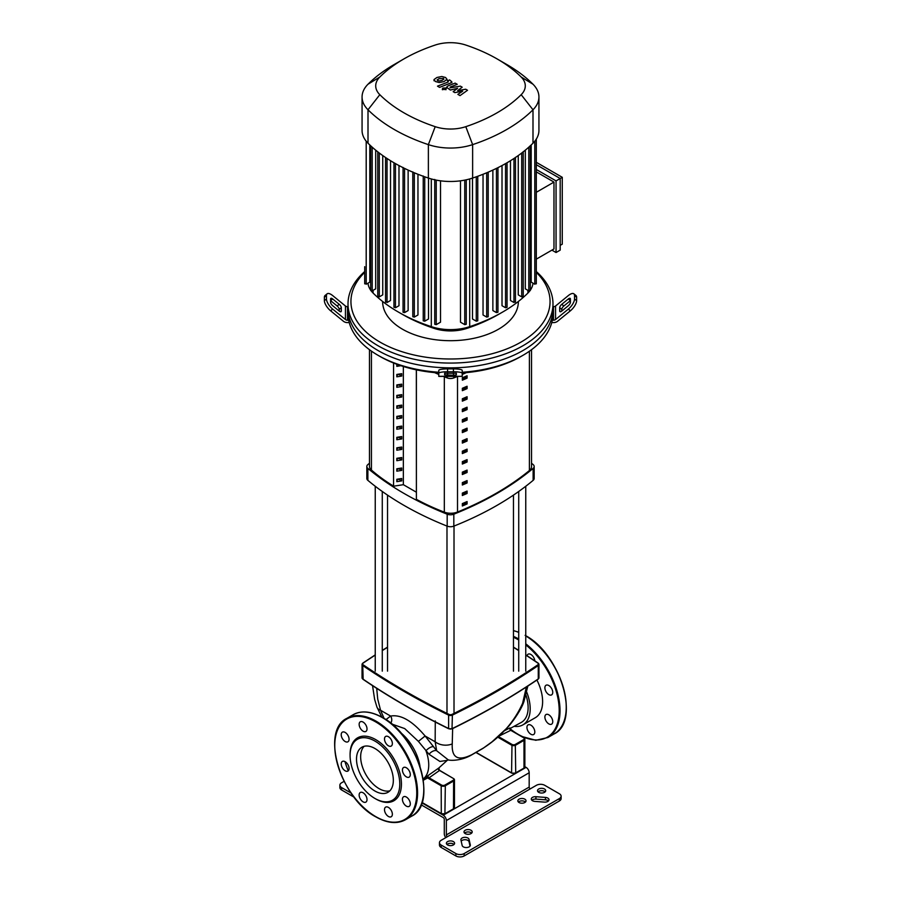 <?xml version="1.0" encoding="UTF-8"?>
<svg xmlns="http://www.w3.org/2000/svg" width="901" height="901" viewBox="0 0 901 901"><rect width="100%" height="100%" fill="white"/><g stroke="black" fill="none" stroke-linecap="round" stroke-linejoin="round"><path stroke-width="1.35" d="M531.522 349.701L531.522 466.65A11.713 6.758 180 0 1 529.394 470.536A295.742 170.751 180 0 1 457.517 512.027A11.713 6.758 180 0 1 444.317 512.14A207.084 119.563 180 0 1 416.397 499.323L416.397 369.86M467.078 409.595L467.078 407.207A295.742 170.751 180 0 1 462.337 409.245L462.337 411.644A295.742 170.751 0 0 0 467.078 409.595L465.828 408.874A293.985 169.737 180 0 1 462.337 410.383M465.828 407.748L465.828 408.874M467.078 399.109L467.078 396.722A295.742 170.751 180 0 1 462.337 398.771L462.337 401.159A295.742 170.751 0 0 0 467.078 399.109L465.828 398.388A293.985 169.737 180 0 1 462.337 399.898M465.828 397.273L465.828 398.388M467.078 482.97L467.078 480.582A295.742 170.751 180 0 1 462.337 482.632L462.337 485.02A295.742 170.751 0 0 0 467.078 482.97L465.828 482.249A293.985 169.737 180 0 1 462.337 483.758M465.828 481.134L465.828 482.249M467.078 462.01L467.078 459.611A295.742 170.751 180 0 1 462.337 461.661L462.337 464.06A295.742 170.751 0 0 0 467.078 462.01L465.828 461.289A293.985 169.737 180 0 1 462.337 462.799M465.828 460.163L465.828 461.289M467.078 388.624L467.078 386.236A295.742 170.751 180 0 1 462.337 388.286L462.337 390.674A295.742 170.751 0 0 0 467.078 388.624L465.828 387.903A293.985 169.737 180 0 1 462.337 389.412M465.828 386.788L465.828 387.903M467.078 420.08L467.078 417.681A295.742 170.751 180 0 1 462.337 419.731L462.337 422.118A295.742 170.751 0 0 0 467.078 420.08L465.828 419.348A293.985 169.737 180 0 1 462.337 420.868M465.828 418.233L465.828 419.348M467.078 430.554L467.078 428.166A295.742 170.751 180 0 1 462.337 430.216L462.337 432.604A295.742 170.751 0 0 0 467.078 430.554L465.828 429.833A293.985 169.737 180 0 1 462.337 431.342M465.828 428.718L465.828 429.833M467.078 472.496L467.078 470.097A295.742 170.751 180 0 1 462.337 472.147L462.337 474.534A295.742 170.751 0 0 0 467.078 472.496L465.828 471.764A293.985 169.737 180 0 1 462.337 473.273M465.828 470.649L465.828 471.764M462.337 451.187L462.337 453.575A295.742 170.751 0 0 0 467.078 451.525L467.078 449.137A295.742 170.751 180 0 1 462.337 451.187M467.078 451.525L465.828 450.804A293.985 169.737 180 0 1 462.337 452.313M465.828 449.689L465.828 450.804M467.078 493.455L467.078 491.068A295.742 170.751 180 0 1 462.337 493.117L462.337 495.505A295.742 170.751 0 0 0 467.078 493.455L465.828 492.734A293.985 169.737 180 0 1 462.337 494.244M465.828 491.619L465.828 492.734M462.337 440.702L462.337 443.089A295.742 170.751 0 0 0 467.078 441.04L467.078 438.652A295.742 170.751 180 0 1 462.337 440.702M467.078 441.04L465.828 440.319A293.985 169.737 180 0 1 462.337 441.828M465.828 439.204L465.828 440.319M467.078 503.941L467.078 501.553A295.742 170.751 180 0 1 462.337 503.591L462.337 505.99A295.742 170.751 0 0 0 467.078 503.941L465.828 503.22A293.985 169.737 180 0 1 462.337 504.729M465.828 502.094L465.828 503.22M467.078 378.15L467.078 375.751A295.742 170.751 180 0 1 462.337 377.801L462.337 380.188A295.742 170.751 0 0 0 467.078 378.15L465.828 377.418A293.985 169.737 180 0 1 462.337 378.927M465.828 376.303L465.828 377.418M393.557 486.135A207.084 119.563 180 0 1 371.426 470.052A11.713 6.758 180 0 1 369.478 466.313L369.478 349.701M465.198 833.594A4.1 2.365 180 0 1 464.004 831.927A4.1 2.365 180 0 1 466.527 829.731A4.1 2.365 180 0 1 470.998 830.249A4.1 2.365 180 0 1 472.203 831.927A4.1 2.365 180 0 1 469.669 834.112A4.1 2.365 180 0 1 465.198 833.594M471.64 833.121A4.1 2.365 0 0 0 470.998 832.637A4.1 2.365 0 0 0 464.567 833.121M519.032 802.521A4.1 2.365 180 0 1 517.838 800.843A4.1 2.365 180 0 1 520.361 798.658A4.1 2.365 180 0 1 524.832 799.164A4.1 2.365 180 0 1 526.038 800.843A4.1 2.365 180 0 1 523.504 803.028A4.1 2.365 180 0 1 519.032 802.521M525.474 802.036A4.1 2.365 0 0 0 524.832 801.563A4.1 2.365 0 0 0 518.39 802.036M453.394 841.602A4.1 2.365 180 0 1 454.6 843.28A4.1 2.365 180 0 1 452.065 845.465A4.1 2.365 180 0 1 447.606 844.958A4.1 2.365 180 0 1 446.4 843.28A4.1 2.365 180 0 1 448.935 841.095A4.1 2.365 180 0 1 453.394 841.602M454.036 844.474A4.1 2.365 0 0 0 453.394 844A4.1 2.365 0 0 0 446.964 844.474M538.708 792.351A4.1 2.365 180 0 1 537.503 790.684A4.1 2.365 180 0 1 540.037 788.499A4.1 2.365 180 0 1 544.497 789.006A4.1 2.365 180 0 1 545.702 790.684A4.1 2.365 180 0 1 543.168 792.869A4.1 2.365 180 0 1 538.708 792.351M545.139 791.878A4.1 2.365 0 0 0 544.497 791.393A4.1 2.365 0 0 0 538.066 791.878M439.463 842.683L439.463 845.07A5.857 3.379 0 0 0 441.186 847.458L441.186 845.07A5.857 3.379 180 0 1 439.463 842.683A5.857 3.379 180 0 1 441.186 840.295L536.422 785.3A5.857 3.379 180 0 1 544.711 785.3L559.408 793.792A5.857 3.379 180 0 1 561.12 796.18A5.857 3.379 180 0 1 559.408 798.568L559.408 800.966A5.857 3.379 0 0 0 561.12 798.568L561.12 796.18M441.186 845.07L455.883 853.562L455.883 855.95L441.186 847.458M455.883 855.95A5.857 3.379 0 0 0 464.161 855.95L559.408 800.966M548.45 800.966A4.1 2.365 0 0 0 545.443 799.806L535.926 799.097A4.1 2.365 0 0 0 531.849 800.246M470.029 846.084L469.061 841.782A4.1 2.365 0 0 0 465.524 839.732A4.1 2.365 0 0 0 461.199 841.185M464.161 855.95L464.161 853.562A5.857 3.379 180 0 1 455.883 853.562M464.161 853.562L559.408 798.568M354.138 797.205L341.592 789.963L341.592 787.575A5.857 3.379 180 0 1 339.88 785.176A5.857 3.379 180 0 1 341.592 782.789L344.103 781.336M339.88 785.176L339.88 787.575A5.857 3.379 0 0 0 341.592 789.963M341.592 787.575L351.097 793.06M535.926 796.698L545.443 797.419A4.1 2.365 180 0 1 549.013 799.761A4.1 2.365 180 0 1 544.384 802.115L534.856 801.394A4.1 2.365 180 0 1 531.297 799.052A4.1 2.365 180 0 1 535.926 796.698L535.926 799.097M462.168 845.498L460.929 840.002A4.1 2.365 180 0 1 460.895 839.687A4.1 2.365 180 0 1 464.725 837.333A4.1 2.365 180 0 1 469.061 839.383L470.299 844.89A4.1 2.365 180 0 1 470.333 845.194A4.1 2.365 180 0 1 466.504 847.548A4.1 2.365 180 0 1 462.168 845.498M529.18 772.754L529.18 787.091L446.355 834.912L446.355 820.563L529.18 772.754A4.392 2.534 -120 0 0 526.071 767.37L524.866 766.672M530.216 788.893A1.464 0.845 60 0 1 529.18 787.091M446.355 834.912A1.464 0.845 -120 0 0 447.392 836.702M526.071 767.37L443.258 815.191A4.392 2.534 60 0 1 446.355 820.563M443.258 815.191L421.905 802.859M445.781 837.637A4.392 2.534 60 0 1 444.283 833.718L444.283 819.369A1.464 0.845 -120 0 0 443.258 817.579L421.161 804.818M391.789 724.044L404.695 728.571L418.391 741.377L429.067 754.306L439.891 761.446L447.2 760.376L438.945 767.855L439.271 770.13L453.608 778.61A2.928 1.689 0 0 1 454.464 779.804L453.192 778.363A2.343 1.351 180 0 1 453.192 780.277L453.608 780.998A2.928 1.689 0 0 0 454.464 779.804L454.464 807.533A2.928 1.689 180 0 1 453.608 808.726L445.319 813.513A2.928 1.689 180 0 1 441.186 813.513L422.028 802.453M400.314 732.355A35.105 20.273 60 0 1 420.012 766.469M536.906 680.03A35.105 20.273 60 0 1 542.616 701.609A35.105 20.273 60 0 1 535.352 717.68L522.918 724.855A35.105 20.273 60 0 1 514.223 726.341M526.713 692.137A35.105 20.273 60 0 1 530.193 708.783A35.105 20.273 60 0 1 522.918 724.855M510.146 728.481L521.454 722.32A32.177 18.583 -120 0 0 525.959 695.144M498.23 736.477L510.754 730.317A1.464 0.8 62.6 0 1 509.887 729.1A1.464 0.8 62.6 0 1 509.966 727.907L504.414 730.722M510.754 730.317L523.594 737.728A2.343 1.351 180 0 1 523.594 739.631L515.304 744.417A2.343 1.351 180 0 1 511.993 744.417L498.332 736.534M510.236 728.199A1.464 1.194 -128.6 0 1 510.259 728.188L510.788 730.137L523.594 737.728M423.301 780.243L427.603 777.935A1.464 1.194 49.5 0 0 425.745 777.338L424.348 778.351M453.192 780.277L444.914 785.064A2.343 1.351 180 0 1 441.591 785.064L441.186 785.773L427.603 777.935L429.056 777.822A1.464 0.878 58.3 0 1 428.11 776.673A1.464 0.878 58.3 0 1 428.178 775.479L438.573 768.148A1.464 0.98 -129.2 0 0 439.519 770.468L453.192 778.363M428.178 775.479L425.745 777.338M527.84 686.055L524.022 701.226A14.641 8.402 -160 0 1 522.603 703.298C514.325 721.667 501.305 736.545 483.544 747.943L471.955 754.633A14.641 9.641 64 0 1 470.66 755.477C459.938 761.289 449.239 760.545 448.191 759.836L436.647 750.724A5.857 3.244 -38.2 0 0 429.067 754.306M435.273 720.924L435.16 741.793L436.647 750.724L433.471 746.659A5.857 2.354 -36.6 0 0 425.959 750.792A32.177 18.583 -120 0 1 428.741 764.972A32.177 18.583 -120 0 1 423.11 779.016M387.272 720.563A5.857 5.417 14.8 0 0 386.236 719.392L386.124 719.764M433.471 746.659L425.114 736.004L418.391 741.377M390.707 723.154A5.857 5.136 70.5 0 0 390.606 716.07L386.236 719.392M471.955 754.633C458.113 761.491 451.536 757.91 452.246 743.922A14.641 11.465 -177.8 0 1 435.16 741.793L425.114 736.004C412.32 720.901 400.821 714.256 390.606 716.07L380.56 710.27L377.722 699.131L376.708 688.353M384.096 718.457L380.56 710.27A14.641 7.827 160.6 0 1 376.922 707.037A14.641 7.827 160.6 0 1 376.911 707.015M526.387 687.001L522.603 703.298M452.246 743.922L452.64 728.594M396.823 417.377L398.738 416.273L401.722 417.996L396.823 418.751L396.823 416.363L401.722 415.609L401.722 417.996M400.934 365.705L396.823 366.347L396.823 364.263M396.823 364.961L397.566 364.533M396.823 375.447L398.738 374.343L401.722 376.066L396.823 376.821L396.823 374.433L401.722 373.678L401.722 376.066M396.823 385.932L398.738 384.828L401.722 386.552L396.823 387.306L396.823 384.918L401.722 384.164L401.722 386.552M396.823 396.406L398.738 395.302L401.722 397.037L396.823 397.791L396.823 395.404L401.722 394.638L401.722 397.037M396.823 406.892L398.738 405.788L401.722 407.511L396.823 408.277L396.823 405.878L401.722 405.123L401.722 407.511M396.823 469.793L398.738 468.689L401.722 470.412L396.823 471.167L396.823 468.779L401.722 468.024L401.722 470.412M396.823 427.862L398.738 426.759L401.722 428.482L396.823 429.236L396.823 426.849L401.722 426.094L401.722 428.482M396.823 438.337L398.738 437.244L401.722 438.967L396.823 439.722L396.823 437.334L401.722 436.568L401.722 438.967M396.823 480.278L398.738 479.174L401.722 480.897L396.823 481.652L396.823 479.264L401.722 478.51L401.722 480.897M396.823 448.822L398.738 447.718L401.722 449.453L396.823 450.207L396.823 447.82L401.722 447.054L401.722 449.453M396.823 459.307L398.738 458.204L401.722 459.927L396.823 460.693L396.823 458.294L401.722 457.539L401.722 459.927M393.557 363.013L393.557 486.202L403.355 484.693L416.341 492.183M403.355 484.693L403.355 366.482M416.397 499.323L416.341 369.849M443.427 376.393A310.563 179.31 0 0 0 447.178 377.913A5.857 3.379 0 0 0 453.822 377.913A310.563 179.31 0 0 0 457.573 376.393M434.519 372.586A310.563 179.31 0 0 0 438.787 374.444M531.522 463.238A310.563 179.31 180 0 1 533.133 464.567A5.857 3.379 180 0 1 534.169 466.481A5.857 3.379 180 0 1 533.133 468.396A310.563 179.31 180 0 1 453.822 514.189A5.857 3.379 180 0 1 447.178 514.189A310.563 179.31 180 0 1 367.867 468.396A5.857 3.379 180 0 1 366.831 466.481A5.857 3.379 180 0 1 367.867 464.567A310.563 179.31 180 0 1 369.478 463.238M366.831 466.481L366.831 478.431A5.857 3.379 0 0 0 367.867 480.357A310.563 179.31 0 0 0 447.178 526.139A5.857 3.379 0 0 0 453.822 526.139A310.563 179.31 0 0 0 533.133 480.357A5.857 3.379 0 0 0 534.169 478.431L534.169 466.481M465.828 470.784L462.337 472.8M462.213 374.444A310.563 179.31 0 0 0 466.481 372.586M438.787 372.248A102.489 59.173 180 0 1 378.037 355.309A102.489 59.173 180 0 1 378.026 355.309A102.489 59.173 180 0 1 348.687 320.227A102.489 59.173 180 0 1 348.011 313.469L348.011 308.683A102.489 59.173 0 0 0 378.037 350.523A102.489 59.173 180 0 1 348.011 308.683L348.011 303.907A102.489 59.173 0 0 0 378.037 345.747A102.489 59.173 0 0 0 489.716 358.564A102.489 59.173 0 0 0 552.989 303.907A102.489 59.173 0 0 0 536.298 271.539M339.226 311.07L339.226 309.381A2.928 1.194 50.8 0 0 337.154 306.002L330.588 300.641L332.66 298.952L339.226 304.313A2.928 1.194 -129.2 0 1 341.299 307.691L341.299 311.07A2.928 1.194 -129.2 0 1 341.085 311.656A2.928 1.194 -129.2 0 1 339.226 311.07L332.66 305.709A2.928 1.194 -129.2 0 1 330.588 302.331L330.588 298.952A2.928 1.194 -129.2 0 1 330.813 298.377A2.928 1.194 -129.2 0 1 332.66 298.952M444.644 373.251L456.356 373.251L456.356 374.827L453.428 375.312L444.644 374.827L444.644 373.251L444.644 374.827M349.25 322.614L347.516 322.614A5.857 4.787 -0 0 1 343.371 321.218L330.588 310.789L332.66 309.099L345.443 319.528A2.928 2.388 180 0 0 347.516 320.227L348.687 320.227M348.011 306.7L347.516 306.7A2.928 2.388 -0 0 1 345.443 306.002L332.66 295.573A8.785 3.581 -129.2 0 0 327.108 293.839L325.036 295.528A8.785 3.581 50.8 0 0 324.383 297.262L326.455 295.573A8.785 3.581 -129.2 0 1 327.108 293.839M332.66 309.099A8.785 3.581 -129.2 0 1 326.455 298.952L324.383 300.641A8.785 3.581 50.8 0 0 330.588 310.789M324.383 300.641L324.383 297.262M326.455 298.952L326.455 295.573M462.213 373.465L462.213 370.367A8.785 1.487 180 0 0 453.428 368.881L447.572 368.881A8.785 1.487 180 0 0 438.787 370.367L438.787 373.251A8.785 1.487 -0 0 1 447.572 371.764L447.572 368.881M438.787 373.251L438.787 376.393L462.213 376.393L462.213 373.251A8.785 1.487 0 0 0 453.428 371.764L447.572 371.764M552.989 303.907L552.989 308.683A102.489 59.173 180 0 1 489.716 363.351A102.489 59.173 180 0 1 378.037 350.523A102.489 59.173 0 0 0 489.716 363.351A102.489 59.173 0 0 0 552.989 308.683L552.989 313.469A102.489 59.173 180 0 1 552.313 320.227L553.484 320.227A2.928 2.388 180 0 0 555.557 319.528L568.34 309.099L570.412 310.789L557.629 321.218A5.857 4.787 -0 0 1 553.484 322.614L551.75 322.614M462.213 372.935A99.561 57.484 0 0 0 520.902 356.503L522.974 355.309A102.489 59.173 180 0 1 462.213 372.248M378.026 355.309L380.098 356.503A99.561 57.484 0 0 0 438.787 372.935M552.313 320.227A102.489 59.173 180 0 1 522.974 355.309M568.34 298.952L570.412 300.641L563.846 306.002A2.928 1.194 -50.8 0 0 561.774 309.381L561.774 311.07A2.928 1.194 129.2 0 1 559.915 311.656A2.928 1.194 129.2 0 1 559.701 311.07L559.701 307.691A2.928 1.194 129.2 0 1 561.774 304.313L568.34 298.952A2.928 1.194 129.2 0 1 570.187 298.377A2.928 1.194 129.2 0 1 570.412 298.952L570.412 302.331A2.928 1.194 129.2 0 1 568.34 305.709L561.774 311.07M573.892 293.839A8.785 3.581 129.2 0 1 574.545 295.573L576.617 297.262A8.785 3.581 -50.8 0 0 575.964 295.528L573.892 293.839A8.785 3.581 129.2 0 0 568.34 295.573L555.557 306.002A2.928 2.388 -0 0 1 553.484 306.7L552.989 306.7M576.617 297.262L576.617 300.641L574.545 298.952A8.785 3.581 129.2 0 1 568.34 309.099M570.412 310.789A8.785 3.581 -50.8 0 0 576.617 300.641M574.545 295.573L574.545 298.952M382.621 301.463L382.621 301.508A67.879 39.182 0 0 0 402.51 329.225A67.879 39.182 0 0 0 476.471 337.717A67.879 39.182 0 0 0 518.379 301.508L518.379 301.463M364.702 271.539A102.489 59.173 0 0 0 348.011 303.907M536.298 272.35A99.561 57.484 180 0 1 511.441 346.964A99.561 57.484 180 0 1 380.098 342.155A99.561 57.484 180 0 1 364.702 272.35M536.298 164.703L560.197 178.499L560.197 250.129L556.052 252.528L551.919 250.129M536.298 169.489L556.052 180.898L556.052 252.528M536.298 162.315L562.269 177.306L556.052 180.898M536.298 259.15L553.98 248.935L553.98 182.092L536.298 171.877M536.298 192.307L553.98 182.092M562.269 177.306L562.269 244.16L560.197 245.354M533.009 283.184A38.36 22.142 180 0 1 530.295 290.223M529.754 290.967A38.36 22.142 180 0 1 527.93 293.028A159.409 92.037 180 0 1 502.634 312.05A159.409 92.037 180 0 1 469.703 326.646A38.36 22.142 180 0 1 431.297 326.646A159.409 92.037 180 0 1 398.366 312.05A159.409 92.037 180 0 1 373.07 293.028A38.36 22.142 180 0 1 371.246 290.967M398.366 312.05L402.218 314.269A153.947 88.884 0 0 0 434.034 328.369A32.898 19 0 0 0 466.966 328.369A153.947 88.884 0 0 0 498.782 314.269L502.634 312.05M370.705 290.223A38.36 22.142 180 0 1 367.991 283.184M428.504 178.094L428.504 318.999L424.731 321.184L423.233 320.824L423.233 175.988M417.963 174.276L417.963 314.978L414.302 317.096L412.804 316.735L412.804 171.9M408.13 170.086L408.13 310.552L404.549 312.613L403.051 312.253L403.051 167.417M398.985 165.559L398.985 305.721L395.46 307.748L394.221 307.038M390.527 160.705L390.527 300.495L387.036 302.511L385.797 301.79M382.745 155.569L382.745 294.875L379.287 296.88L378.037 296.159M375.683 150.152L375.683 288.849L372.203 290.854L370.964 290.133M464.758 180.11L464.758 324.642L460.479 322.175L460.479 180.819M440.521 180.819L440.521 322.175L436.242 324.642L434.744 324.292L434.744 179.445M530.036 290.133L528.797 290.854L525.317 288.849L525.317 150.152M522.963 296.159L521.713 296.88L518.255 294.875L518.255 155.569M515.203 301.79L513.964 302.511L510.473 300.495L510.473 160.705M505.54 163.622L505.54 307.748L502.015 305.721L502.015 165.559M496.451 168.386L496.451 312.613L492.87 310.552L492.87 170.086M486.698 172.789L486.698 317.096L483.037 314.978L483.037 174.276M476.269 176.799L476.269 321.184L472.496 318.999L472.496 178.094M536.039 283.5L534.8 284.209L531.185 282.126L531.185 144.96M403.873 58.937L394.221 64.512A165.266 95.416 0 0 0 368.002 84.221A44.217 25.532 0 0 0 362.067 97.004L362.067 130.42A44.217 25.532 0 0 0 364.759 139.193A44.217 25.532 0 0 0 368.002 143.203A165.266 95.416 0 0 0 370.84 145.928A165.266 95.416 0 0 0 377.958 151.987A165.266 95.416 0 0 0 385.752 157.641A165.266 95.416 0 0 0 394.221 162.912A165.266 95.416 0 0 0 403.355 167.8A165.266 95.416 0 0 0 413.154 172.305A165.266 95.416 0 0 0 423.65 176.416A165.266 95.416 0 0 0 428.369 178.049A44.217 25.532 0 0 0 435.318 179.93A44.217 25.532 0 0 0 465.682 179.93A44.217 25.532 0 0 0 472.631 178.049A165.266 95.416 0 0 0 477.35 176.416A165.266 95.416 0 0 0 487.846 172.305A165.266 95.416 0 0 0 497.645 167.8A165.266 95.416 0 0 0 506.779 162.912A165.266 95.416 0 0 0 515.248 157.641A165.266 95.416 0 0 0 523.042 151.987A165.266 95.416 0 0 0 530.16 145.928A165.266 95.416 0 0 0 532.998 143.203A44.217 25.532 0 0 0 536.241 139.193A44.217 25.532 0 0 0 538.933 130.42L538.933 97.004A44.217 25.532 0 0 0 532.998 84.221A165.266 95.416 0 0 0 506.779 64.512L497.127 58.937A151.616 87.532 180 0 1 521.183 77.024A30.566 17.648 180 0 1 521.183 94.695A151.616 87.532 180 0 1 465.794 126.669A30.566 17.648 180 0 1 435.206 126.669A151.616 87.532 180 0 1 379.817 94.695A30.566 17.648 180 0 1 379.817 77.024A151.616 87.532 180 0 1 403.873 58.937A151.616 87.532 180 0 1 435.206 45.05A30.566 17.648 180 0 1 465.794 45.05A151.616 87.532 180 0 1 497.127 58.937M505.54 307.748L507.038 307.399L507.038 162.766M486.698 317.096L488.196 316.735L488.196 172.159M496.451 312.613L497.949 312.253L497.949 167.654M464.758 324.642L466.256 324.292L466.256 179.806M476.269 321.184L477.767 320.824L477.767 176.269M364.961 283.5L366.2 284.209L369.815 282.126L369.815 144.96M364.702 266.673L364.702 283.849M362.067 97.004A44.217 25.532 0 0 0 368.002 109.776A165.266 95.416 0 0 0 428.369 144.622A44.217 25.532 0 0 0 472.631 144.622A165.266 95.416 0 0 0 532.998 109.776A44.217 25.532 0 0 0 538.933 97.004M437.12 79.907L439.057 81.034L441.963 80.369L443.923 79.142L443.405 78.41L439.057 78.68L437.12 79.907L437.649 80.651M443.923 79.142L443.405 78.41M447.009 79.502L445.646 77.531L441.817 76.506L436.962 77.475L434.034 79.536L435.408 81.518L439.226 82.543L444.058 81.574L447.042 79.232L447.042 80.2M434.034 79.536L434 80.763M439.575 87.374L450.399 83.151L451.829 81.822L449.633 79.941L447.515 80.763L448.157 82.002L437.492 86.158L439.575 87.374M448.315 81.225L448.157 82.002M445.454 88.039L442.909 88.039L442.909 89.503L445.454 89.503L445.454 88.039L445.454 89.503M442.909 88.039L442.909 89.503M465.693 89.222L457.663 90.652L462.19 87.194L460.366 86.136L450.083 87.847L450.241 87.059L457.235 84.322L455.14 83.117L447.988 85.922L446.569 87.251L450.365 90.044L457.64 88.264L453.169 91.665L454.814 92.612L462.709 91.181L457.866 94.38L460.028 95.619L467.529 90.269L465.693 89.222M450.083 87.847L450.241 87.059M356.514 759.138A26.028 15.024 60 0 1 361.909 747.211A26.028 15.024 60 0 1 381.968 754.193A26.028 15.024 60 0 1 393.332 780.39A26.028 15.024 60 0 1 387.937 792.306A26.028 15.024 60 0 1 367.878 785.334A26.028 15.024 60 0 1 356.514 759.138M389.851 790.819A26.028 15.024 60 0 1 370.683 781.46A26.028 15.024 60 0 1 360.659 756.739A26.028 15.024 60 0 1 364.15 746.31M350.084 754.464L350.084 755.41A35.139 20.284 60 0 1 374.929 741.072A35.139 20.284 60 0 1 399.774 784.107A35.139 20.284 60 0 1 374.929 798.455A35.139 20.284 60 0 1 350.084 755.41L350.084 754.464A36.31 20.96 60 0 1 375.751 739.631A36.31 20.96 60 0 1 401.429 784.107A36.31 20.96 60 0 1 375.751 798.928L374.929 798.455M345.151 732.434A5.564 3.21 60 0 1 348.777 737.333A5.564 3.21 60 0 1 347.932 741.793A5.564 3.21 60 0 1 345.151 741.512A5.564 3.21 60 0 1 341.513 736.613A5.564 3.21 60 0 1 342.369 732.153A5.564 3.21 60 0 1 345.151 732.434M365.862 725.012A5.564 3.21 60 0 1 365.862 731.443A5.564 3.21 60 0 1 360.299 728.222A5.564 3.21 60 0 1 360.299 721.802A5.564 3.21 60 0 1 365.862 725.012M392.363 743.528A5.564 3.21 60 0 1 391.214 746.073A5.564 3.21 60 0 1 386.923 744.586A5.564 3.21 60 0 1 384.502 738.989A5.564 3.21 60 0 1 385.651 736.444A5.564 3.21 60 0 1 389.942 737.93A5.564 3.21 60 0 1 392.363 743.528M409.144 777.135L409.144 777.135A5.564 3.21 60 0 1 403.58 773.914A5.564 3.21 60 0 1 403.58 767.494L403.58 767.494A5.564 3.21 60 0 1 409.144 770.704A5.564 3.21 60 0 1 409.144 777.135M406.362 806.136A5.564 3.21 60 0 1 402.724 801.237A5.564 3.21 60 0 1 403.58 796.777A5.564 3.21 60 0 1 406.362 797.047A5.564 3.21 60 0 1 410 801.946A5.564 3.21 60 0 1 409.144 806.406A5.564 3.21 60 0 1 406.362 806.136M385.651 813.547A5.564 3.21 60 0 1 385.651 807.127A5.564 3.21 60 0 1 391.214 810.337A5.564 3.21 60 0 1 391.214 816.757A5.564 3.21 60 0 1 385.651 813.547M359.139 795.031A5.564 3.21 60 0 1 360.299 792.486A5.564 3.21 60 0 1 364.578 793.972A5.564 3.21 60 0 1 367.011 799.57A5.564 3.21 60 0 1 365.862 802.127A5.564 3.21 60 0 1 361.571 800.629A5.564 3.21 60 0 1 359.139 795.031M342.369 761.435L342.369 761.435A5.564 3.21 60 0 1 347.932 764.645A5.564 3.21 60 0 1 347.932 771.065L347.932 771.065A5.564 3.21 60 0 1 342.369 767.855A5.564 3.21 60 0 1 342.369 761.435M534.8 660.827A5.564 3.21 -120 0 0 532.209 655.5A5.564 3.21 -120 0 0 528.099 654.194A5.564 3.21 -120 0 0 527.062 655.714M551.592 694.885A5.564 3.21 -120 0 0 551.592 688.465A5.564 3.21 -120 0 0 546.029 685.256L546.029 685.256A5.564 3.21 -120 0 0 546.029 691.675A5.564 3.21 -120 0 0 551.592 694.885L551.592 694.885M548.81 723.886A5.564 3.21 -120 0 0 551.592 724.167A5.564 3.21 -120 0 0 552.448 719.708A5.564 3.21 -120 0 0 548.81 714.808A5.564 3.21 -120 0 0 546.029 714.527A5.564 3.21 -120 0 0 545.184 718.987A5.564 3.21 -120 0 0 548.81 723.886M528.099 731.308A5.564 3.21 -120 0 0 533.662 734.518A5.564 3.21 -120 0 0 533.662 728.098A5.564 3.21 -120 0 0 528.099 724.877A5.564 3.21 -120 0 0 528.099 731.308M444.317 512.14L444.317 376.753M457.517 376.415L457.517 512.027M529.394 470.536L529.394 351.232M371.426 351.108L371.426 470.052M545.443 797.419L545.443 799.806M470.299 844.89L470.299 845.498M469.061 839.383L469.061 841.782M375.244 654.869L362.855 663.08L362.044 664.442A2.928 1.689 0 0 1 362.731 663.35L363.182 663.091A742.075 428.425 180 0 1 375.244 655.083M382.272 650.601A742.075 428.425 180 0 1 387.543 647.312M525.756 655.083A742.075 428.425 180 0 1 537.818 663.091L538.269 663.35A2.928 1.689 0 0 1 538.956 664.442L538.145 663.08L525.756 654.869M513.457 647.312A742.075 428.425 180 0 1 518.728 650.601M363.148 679.208L362.731 665.535A742.661 428.775 0 0 0 448.608 715.112L448.608 728.504A742.661 428.775 180 0 1 362.731 678.926A2.928 1.689 180 0 1 362.044 677.834L362.044 664.442A2.928 1.689 0 0 0 362.731 665.535L363.182 664.837A2.343 1.351 180 0 1 363.182 663.091M537.818 663.091A2.343 1.351 180 0 1 537.818 664.837L538.269 665.535A2.928 1.689 0 0 0 538.956 664.442L538.956 677.834A2.928 1.689 180 0 1 538.269 678.926L537.852 679.208M537.818 664.837A742.075 428.425 180 0 1 452.02 714.38L452.392 715.112A2.928 1.689 0 0 1 448.608 715.112L448.98 714.38A742.075 428.425 180 0 1 363.182 664.837M538.956 677.834L538.145 679.196C511.858 697.07 483.24 713.603 452.268 728.774L448.98 728.718A2.343 1.351 0 0 0 452.02 728.718L452.392 715.112A742.661 428.775 0 0 0 538.269 665.535L538.269 678.926A742.661 428.775 180 0 1 452.392 728.504A2.928 1.689 180 0 1 448.608 728.504L448.732 728.774C417.76 713.603 389.142 697.07 362.855 679.196L362.044 677.834M452.02 714.38A2.343 1.351 180 0 1 448.98 714.38M523.999 737.964L524.866 739.158A2.928 1.689 0 0 0 523.999 737.964M497.679 737.108L511.577 745.138A2.928 1.689 0 0 0 515.721 745.138L523.999 740.352L523.594 739.631M511.993 744.417L511.577 772.867L476.291 752.493M515.304 744.417L515.721 772.867A2.928 1.689 180 0 1 511.577 772.867L511.993 773.103A2.343 1.351 0 0 0 515.304 773.103L523.594 768.328M476.111 752.594L511.7 773.137L515.597 773.137L523.999 768.091L523.999 740.352A2.928 1.689 0 0 0 524.866 739.158L524.866 766.886A2.928 1.689 180 0 1 523.999 768.091L524.866 766.886M441.591 785.064L429.056 777.822L439.519 770.468M444.914 785.064L445.319 785.773A2.928 1.689 0 0 1 441.186 785.773L441.299 813.783L421.983 802.622M453.192 808.974L445.207 813.783L441.591 813.749A2.343 1.351 0 0 0 444.914 813.749L445.319 785.773L453.608 780.998L453.608 779.951M454.464 807.533L453.485 808.997L453.608 780.998M483.544 747.943A14.641 7.152 56.6 0 1 483.071 748.326L470.66 755.477A14.641 9.641 64 0 1 470.626 755.488M483.071 748.326A14.641 7.152 56.6 0 1 483.049 748.337L492.081 741.782L506.824 728.177C510.98 724.246 521.386 710.056 524.022 701.226M447.178 376.393L447.178 377.913M453.822 377.913L453.822 376.393M447.178 514.189L447.178 526.139M453.822 526.139L453.822 514.189M367.867 480.357L367.867 468.396M533.133 468.396L533.133 480.357M341.299 311.07L340.477 311.757M341.299 307.691L339.226 309.381M339.226 304.313L337.154 306.002M453.428 372.755L453.428 375.312M447.572 372.755L447.572 375.312M347.516 320.227L347.516 306.7M345.443 306.002L345.443 319.528M462.213 376.303L438.787 376.303M453.428 368.881L453.428 371.764M559.701 307.691L561.774 309.381M559.701 311.07L560.523 311.757M561.774 304.313L563.846 306.002M555.557 319.528L555.557 306.002M553.484 306.7L553.484 320.227M469.703 178.95L469.703 326.646L466.966 328.369M431.297 178.95L431.297 326.646L434.034 328.369M373.07 290.359L373.07 293.028M527.93 290.359L527.93 293.028M424.731 176.799L424.731 321.184M436.242 180.11L436.242 324.642M404.549 168.386L404.549 312.613M414.302 172.789L414.302 317.096M395.46 163.622L395.46 307.748M528.797 147.167L528.797 290.854M534.8 141.198L534.8 284.209M513.964 158.497L513.964 302.511M521.713 153.012L521.713 296.88M379.287 153.012L379.287 296.88M387.036 158.497L387.036 302.511M366.2 141.198L366.2 284.209M372.203 147.167L372.203 290.854M521.183 77.024L532.998 84.221M368.002 84.221L379.817 77.024M521.183 94.695L532.998 109.776L532.998 143.203M368.002 143.203L368.002 109.776L379.817 94.695M465.794 126.669L472.631 144.622L472.631 178.049M428.369 178.049L428.369 144.622L435.206 126.669M382.79 717.883A57.979 33.472 60 0 1 423.785 789.13M382.384 717.635A58.565 33.81 60 0 1 423.785 789.366A58.565 33.81 60 0 1 411.656 816.171C438.359 803.669 418.03 735.903 382.677 717.613C371.28 711.204 361.425 710.247 353.102 714.741A58.565 33.81 60 0 1 382.384 717.635M334.755 745.138A58.565 33.81 60 0 1 346.885 718.322A58.565 33.81 60 0 1 376.168 721.228A58.565 33.81 60 0 1 417.58 792.948A58.565 33.81 60 0 1 405.45 819.764L411.656 816.171M375.751 721.938A57.979 33.472 60 0 1 416.746 792.948A57.979 33.472 60 0 1 375.751 816.621A57.979 33.472 60 0 1 334.755 745.611A57.979 33.472 60 0 1 375.751 721.938M348.27 770.817A57.979 33.472 60 0 1 344.959 761.604M525.756 644.868A57.979 33.472 60 0 1 559.025 714.977A57.979 33.472 60 0 1 518.21 734.371A57.979 33.472 60 0 1 510.09 728.751M513.457 637.277A57.979 33.472 60 0 1 518.21 639.699A57.979 33.472 60 0 1 518.728 640.003M513.457 636.376A58.565 33.81 60 0 1 518.616 638.978A58.565 33.81 60 0 1 518.728 639.046M525.756 643.81A58.565 33.81 60 0 1 560.028 710.709A58.565 33.81 60 0 1 547.898 737.514L554.115 733.932A58.565 33.81 60 0 0 566.245 707.116A58.565 33.81 60 0 0 525.756 635.937A57.979 33.472 60 0 1 566.245 706.88M513.457 630.666A58.565 33.81 60 0 1 518.728 632.389M382.272 650.387L387.543 647.109M518.728 650.387L513.457 647.109M423.121 779.083L424.337 778.351M448.405 759.87L447.2 760.376M381.866 717.151L376.922 707.037L374.647 699.446L372.541 685.65M518.728 491.462L518.728 671.144M525.756 486.27L525.756 671.144M513.457 671.144L513.457 495.122M387.543 671.144L387.543 495.122M446.986 526.071L446.986 712.556M454.014 526.071L454.014 712.556M382.272 491.462L382.272 671.144M375.244 486.27L375.244 671.144M393.962 162.766L393.962 307.399M530.295 290.494L530.295 145.658M536.298 283.849L536.298 139.013M515.462 302.15L515.462 157.315M523.222 296.519L523.222 151.683M377.778 151.852L377.778 296.519M385.538 157.495L385.538 302.15M370.705 145.804L370.705 290.494M451.829 82.791L451.829 81.822M445.972 89.74L445.972 88.771M442.391 89.74L442.391 88.771M446.569 88.219L446.569 87.251M353.102 714.741L346.885 718.322C320.182 730.824 340.51 798.601 375.875 816.892C387.261 823.3 397.127 824.257 405.45 819.764M514.967 732.547L510.079 728.932M513.457 630.565L518.728 632.243M525.125 635.363C560.49 653.653 580.818 721.431 554.115 733.932M521.69 736.432L535.813 740.284L547.898 737.514"/></g></svg>
